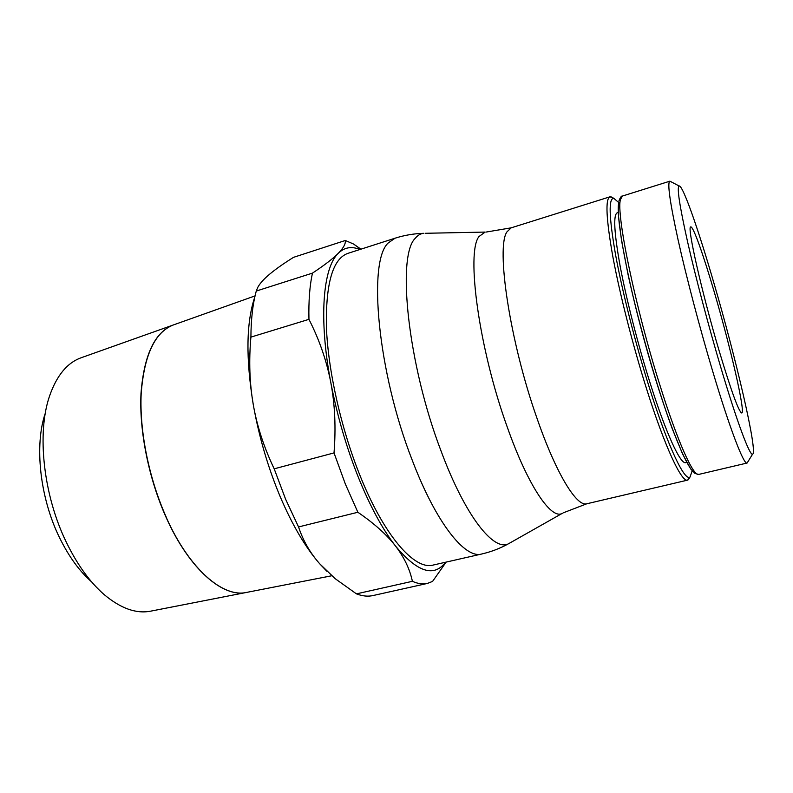 <?xml version="1.0" encoding="UTF-8"?>
<svg xmlns="http://www.w3.org/2000/svg" width="793" height="793" viewBox="0 0 793 793"><rect width="100%" height="100%" fill="white"/><g stroke="black" fill="none" stroke-linecap="round" stroke-linejoin="round"><path stroke-width="1.19" d="M671.205 181.855L669.847 181.181C667.151 182.668 669.887 202.215 678.074 239.823C686.302 276.767 699.704 327.757 712.649 371.114C729.838 428.825 743.765 464.886 747.065 463.033L747.898 461.764M713.581 281.911C698.028 228.463 682.723 184.7 679.086 185.978C676.766 187.366 679.581 205.922 687.541 241.647C695.501 276.717 708.268 325.08 720.48 366.307C736.717 421.242 749.712 455.866 752.567 454.201C758.158 453.1 736.191 358.862 713.581 281.911M618.272 212.465L617.291 212.772C613.128 214.705 614.079 232.488 620.146 266.121C626.341 299.07 637.81 344.003 649.824 382.117C665.793 432.998 680.572 464.807 685.747 462.646L686.748 462.408M613.068 197.933L609.956 196.803C605.158 198.944 606.159 219.106 612.959 257.299C619.948 294.778 633.042 346.105 646.761 389.462C664.95 447.123 681.663 482.59 687.581 480.132L689.682 477.564M618.619 202.453L613.792 198.309C608.409 198.2 609.004 217.014 615.566 254.751C622.346 291.864 635.56 343.954 649.427 387.856C668.102 447.252 684.983 482.322 690.108 476.871L692.16 470.844M395.043 238.207L347.75 253.413C332.753 258.845 325.645 283.488 326.419 327.34C328.104 370.272 340.782 427.229 359.328 473.847C383.634 535.493 414.57 570.445 433.137 565.062L481.569 554.039C465.055 558.986 436.071 522.984 412.231 460.188C377.488 371.768 367.565 260.738 388.401 242.807L395.043 238.207C404.41 235.214 414.005 233.578 423.819 233.311C420.617 233.568 417.782 235.214 415.304 238.257C396.599 255.633 407.751 364.255 441.136 451.217C465.412 516.6 494.168 552.245 508.828 543.582L510.038 542.898M254.84 296.869C246.217 322.315 245.701 358.297 253.304 404.817C258.994 436.705 267.915 467.216 280.058 496.339C292.32 525.105 305.523 547.566 319.658 563.734C310.142 552.959 303.104 540.697 298.545 526.939L285.649 499.312L274.19 468.822L334.022 452.912L345.342 484.017L357.871 512.268C374.177 523.41 386.697 534.631 395.41 545.901C382.355 529.06 369.855 505.855 357.93 476.286C346.105 446.35 337.065 415.126 330.82 382.632C318.538 318.736 322.949 267.628 338.314 253.254C344.459 247.297 351.646 246.058 359.873 249.517M357.871 512.268L298.545 526.939M714.463 292.706C730.492 347.136 745.678 412.756 741.762 412.994C738.848 411.993 731.334 391.365 719.231 351.101C701.686 292.151 686.569 224.925 690.782 226.947C693.201 225.985 703.569 255.346 714.463 292.706M166.49 517.958C189.477 569.324 223.2 597.981 246.633 592.401L331.742 575.768M45.34 413.084C34.238 445.051 39.858 497.697 59.544 537.674C68.753 556.468 79.429 571.178 91.572 581.834M246.474 592.43C223.041 597.952 189.358 569.295 166.391 517.988C148.806 479.101 139.112 430.995 140.995 393.467C144.009 354.947 154.764 332.118 173.27 324.991L81.302 357.702C67.355 362.639 56.789 375.357 49.612 395.866C36.637 432.928 43.298 495.407 66.533 542.64C77.387 564.834 89.887 582.112 104.022 594.472C120.655 608.449 136.227 614.01 150.739 611.145L246.534 592.421M255.059 295.888L173.449 324.922C154.952 332.059 144.197 354.877 141.194 393.407C139.31 430.936 149.005 479.051 166.589 517.938M445.547 562.237C433.949 577.621 417.237 572.179 395.41 545.901C404.123 557.211 409.783 569.007 412.39 581.309C417.852 583.747 422.838 584.461 427.348 583.44L432.572 581.418L446.142 562.098M427.348 583.44L372.918 595.573C367.883 596.703 362.391 596.138 356.444 593.858L412.39 581.309M312.482 273.119C309.706 285.609 308.527 301.013 308.953 319.341L250.905 337.114C251.024 318.925 252.818 303.58 256.278 291.051L312.482 273.119C324.555 265.12 333.159 258.498 338.314 253.254C343.448 248.001 345.788 243.748 345.312 240.487L293.539 257.338C282.328 264.337 273.625 270.601 267.41 276.113C262.761 280.266 259.509 284.082 257.666 287.572L256.278 291.051M360.944 249.18L353.579 244.036L345.312 240.487M274.19 468.822C263.99 447.49 257.031 426.158 253.304 404.817C249.587 383.465 248.794 360.894 250.905 337.114M356.444 593.858L335.171 578.682L319.658 563.734L326.954 571.366M308.953 319.341C319.361 339.741 326.647 360.835 330.82 382.632C334.943 404.43 336.014 427.853 334.022 452.912M619.026 200.609C620.374 197.259 621.524 195.732 622.485 196.03L620.493 199.439C615.844 212.97 635.084 306.703 659.835 384.902C677.519 441.632 693.439 476.712 698.752 474.412L695.045 473.5L690.753 469.02L682.614 454.042L672.256 428.745C656.911 387.202 638.96 324.644 627.937 273.991L621.563 240.685L618.49 216.202L618.718 201.937M486.159 232.052L511.198 227.829L506.985 231.843C495.803 247.148 509.8 341.377 536.93 418.099C556.091 473.699 576.808 507.143 586.8 503.773L563.099 512.893M425.207 233.291L485.147 232.081L479.012 236.522C465.927 252.372 478.952 349.029 507.342 427.298C528.108 486.188 551.254 519.851 562.217 513.388L508.828 543.582C500.244 548.36 491.164 551.839 481.569 554.039M618.818 202.493C615.368 215.765 627.719 282.526 647.712 352.637C667.666 422.798 688.79 474.026 695.471 472.668M679.086 185.978L669.897 181.171M622.485 196.03L669.847 181.181M613.792 198.309L610.828 196.733M511.198 227.829L609.956 196.803M360.756 249.24L353.579 244.036M586.8 503.773L687.581 480.132M690.108 476.871L688.364 479.745M698.752 474.412L747.065 463.033M752.567 454.201L747.115 463.023"/></g></svg>
